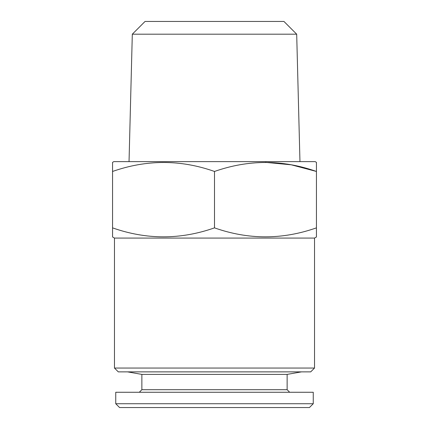 <?xml version="1.0" encoding="UTF-8"?>
<svg xmlns="http://www.w3.org/2000/svg" width="429" height="429" viewBox="0 0 429 429"><rect width="100%" height="100%" fill="white"/><g stroke="black" fill="none" stroke-linecap="round" stroke-linejoin="round"><path stroke-width="0.64" d="M287.135 374.399L287.135 389.709L141.865 389.709L141.865 374.399L287.135 374.399L301.469 371.873M141.865 374.399L127.531 371.873M141.865 389.709L139.318 392.262M287.135 389.709L289.682 392.262M115.744 403.727L313.256 403.727L313.256 392.262L115.744 392.262L115.744 403.727L119.568 407.55L309.432 407.55L313.256 403.727M296.691 34.191L283.95 21.45L145.05 21.45L132.309 34.191L296.691 34.191L299.962 161.62M132.309 34.191L129.038 161.62M113.835 161.62L315.165 161.62L316.441 162.355L316.441 171.461C282.545 159.497 248.563 159.497 214.5 171.461C180.604 159.497 146.621 159.497 112.559 171.461L112.559 162.355L113.835 161.62M114.473 368.05L314.527 368.05L310.709 371.873L118.291 371.873L114.473 368.05L114.473 238.074L314.527 238.074L316.441 236.969L316.441 171.461L291.248 164.811L265.471 162.355M114.473 238.074L112.559 236.969L112.559 227.863C146.455 239.827 180.437 239.827 214.5 227.863C248.396 239.827 282.379 239.827 316.441 227.863M314.527 368.05L314.527 238.074M112.559 171.461L112.559 230.952M112.559 236.561L112.559 236.969M214.5 227.863L214.5 171.461"/></g></svg>
